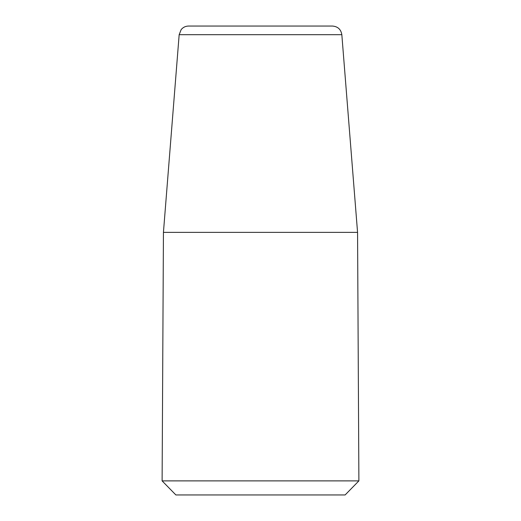 <?xml version="1.0" encoding="UTF-8"?>
<svg xmlns="http://www.w3.org/2000/svg" width="521" height="521" viewBox="0 0 521 521"><rect width="100%" height="100%" fill="white"/><g stroke="black" fill="none" stroke-linecap="round" stroke-linejoin="round"><path stroke-width="0.78" d="M332.489 26.05L188.511 26.05L332.489 26.05C337.842 26.506 340.955 29.384 341.835 34.686L357.562 232.366L163.438 232.366L162.109 480.883L358.891 480.883L357.562 232.366M358.891 480.883L345.123 494.95L175.877 494.95L162.109 480.883M341.835 34.686L179.165 34.686L181.152 29.612C183.06 27.307 185.515 26.115 188.511 26.05M179.165 34.686L163.438 232.366"/></g></svg>
